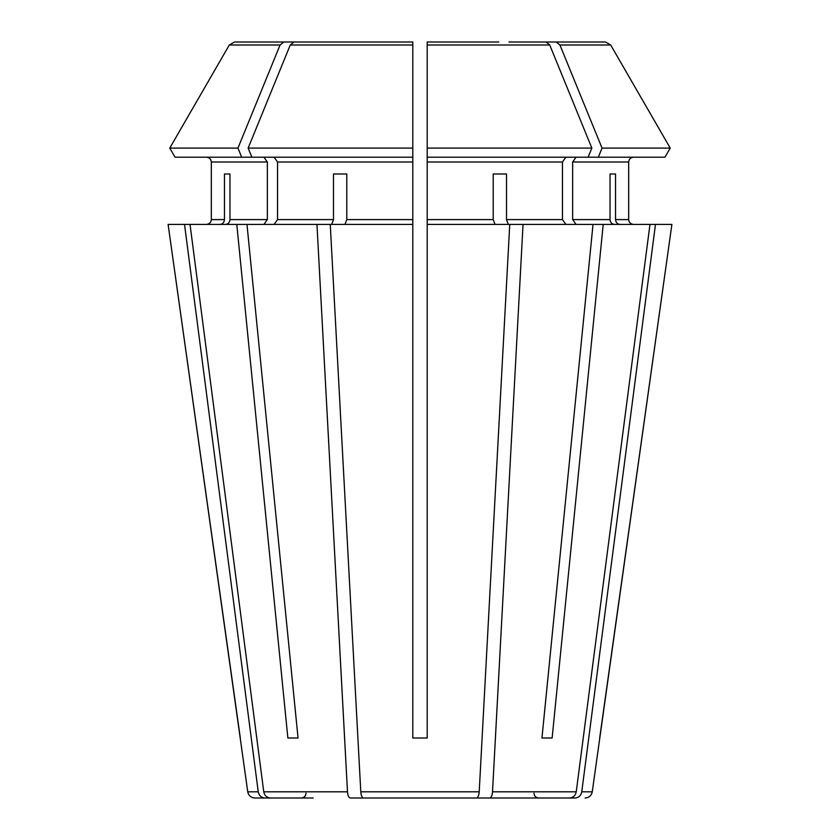 <?xml version="1.0" encoding="UTF-8"?>
<svg xmlns="http://www.w3.org/2000/svg" width="840" height="840" viewBox="0 0 840 840"><rect width="100%" height="100%" fill="white"/><g stroke="black" fill="none" stroke-linecap="round" stroke-linejoin="round"><path stroke-width="1.26" d="M614.471 224.396C611.825 224.07 610.344 222.464 610.04 219.597L572.649 219.597L576.041 224.396M655.473 224.396L581.763 791.805L592.252 791.805L671.895 224.396L649.971 224.396L576.25 791.805C575.432 795.585 573.237 797.654 569.657 798L472.028 798M610.04 173.996L615.542 173.996L610.04 173.996L610.04 219.597M541.957 738.003L552.143 738.003L541.957 738.003L593.029 224.396L427.203 224.396L427.203 738.003L412.797 738.003L412.797 148.092L412.797 157.196L175.025 157.196L169.764 148.092A906980.245 906980.245 120 0 1 229.309 45.003L234.518 42L331.055 42M263.959 157.196L267.351 162.005L211.323 162.005C210.987 159.128 209.391 157.531 206.525 157.196C209.391 157.531 210.987 159.128 211.323 162.005L211.323 219.597C210.987 222.464 209.391 224.07 206.525 224.396C209.391 224.07 210.987 222.464 211.323 219.597L224.459 219.597L224.459 173.996L229.96 173.996L229.96 219.597C229.656 222.464 228.175 224.07 225.53 224.396M240.324 738.003L168.105 224.396L247.748 791.805C248.546 795.596 250.919 797.664 254.877 798L313.205 798M495.044 224.396L493.206 219.597L427.203 219.597L427.203 224.396M509.744 224.396L479.209 791.805C478.874 795.585 477.96 797.654 476.48 798L458.724 798M493.206 173.996L506.51 173.996L493.206 173.996L493.206 219.597M290.252 45.003L412.797 45.003L412.797 148.092L248.147 148.092A906980.214 641331.863 -90 0 1 290.252 45.003L293.937 42L341.24 42M346.794 173.996L333.491 173.996L346.794 173.996L346.794 219.597L344.957 224.396M412.797 224.396L330.256 224.396L360.791 791.805C361.127 795.585 362.04 797.654 363.52 798L381.276 798M293.937 42L412.797 42L412.797 45.003M287.858 738.003L298.043 738.003L287.858 738.003L236.786 224.396L190.029 224.396L263.75 791.805C264.569 795.585 266.763 797.654 270.344 798M229.96 173.996L224.459 173.996M576.041 157.196L572.649 162.005L628.677 162.005C629.013 159.128 630.609 157.531 633.476 157.196C630.609 157.531 629.013 159.128 628.677 162.005L628.677 219.597C629.013 222.464 630.609 224.07 633.476 224.396C630.609 224.07 629.013 222.464 628.677 219.597L615.542 219.597L615.542 173.996M565.866 157.196L562.464 162.005L427.203 162.005L427.203 148.092L427.203 157.196L664.976 157.196L670.236 148.092A906980.245 906980.245 0 0 0 610.691 45.003L605.482 42L508.945 42M267.351 162.005L267.351 219.597L263.959 224.396M581.763 791.805C580.944 795.585 578.739 797.654 575.169 798L538.797 798C535.857 797.685 534.261 796.089 533.999 793.202M599.676 738.003L671.895 224.396M649.971 224.396L603.215 224.396L552.143 738.003M523.047 224.396L492.513 791.805C492.177 795.585 491.264 797.654 489.783 798L532.308 798M562.464 162.005L562.464 219.597L565.866 224.396M508.347 224.396L506.51 219.597L506.51 173.996M588.137 157.196L591.853 148.092L427.203 148.092L427.203 42L498.761 42M298.043 738.003L246.971 224.396L236.786 224.396M246.971 224.396L316.953 224.396L347.487 791.805C347.823 795.585 348.737 797.654 350.217 798L367.973 798M168.105 224.396L184.527 224.396L258.237 791.805C259.056 795.585 261.261 797.654 264.831 798L254.877 798M306.002 793.202C305.739 796.089 304.143 797.685 301.203 798L307.692 798M572.649 162.005L572.649 219.597M427.203 162.005L427.203 219.597M274.134 157.196L277.536 162.005L277.536 219.597L274.134 224.396M333.491 173.996L333.491 219.597L277.536 219.597M427.203 42L427.203 46.799L427.203 42M593.029 224.396L603.215 224.396M598.322 157.196L602.038 148.092A906980.162 641331.821 -90 0 0 559.923 45.003L556.248 42M619.983 224.396C617.337 224.07 615.856 222.464 615.542 219.597M664.976 157.196L670.236 148.092L602.038 148.092M670.236 148.092A906980.245 906980.245 0 0 0 610.691 45.003L559.923 45.003M591.853 148.092A906980.256 641331.894 -90 0 0 549.749 45.003L546.063 42M241.678 157.196L237.962 148.092L169.764 148.092A906980.204 906980.204 0 0 1 229.309 45.003L280.077 45.003L283.752 42M175.025 157.196L169.764 148.092M237.962 148.092A906980.256 641331.894 -90 0 1 280.077 45.003M316.953 224.396L330.256 224.396M184.527 224.396L190.029 224.396M220.017 224.396C222.663 224.07 224.144 222.464 224.459 219.597M476.48 798L363.52 798M331.653 224.396L333.491 219.597M569.657 798L526.795 798M251.864 157.196L248.147 148.092M267.351 219.597L229.96 219.597M576.25 791.805L492.513 791.805M562.464 219.597L506.51 219.597M479.209 791.805L360.791 791.805M347.487 791.805L263.75 791.805M258.237 791.805L247.748 791.805M412.797 162.005L277.536 162.005M412.797 219.597L346.794 219.597M427.203 45.003L549.749 45.003M592.252 791.805C591.454 795.596 589.082 797.664 585.123 798"/></g></svg>
